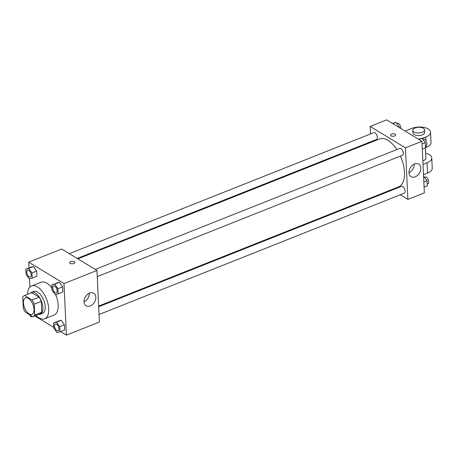<?xml version="1.0" encoding="UTF-8"?>
<svg xmlns="http://www.w3.org/2000/svg" width="455" height="455" viewBox="0 0 455 455"><rect width="100%" height="100%" fill="white"/><g stroke="black" fill="none" stroke-linecap="round" stroke-linejoin="round"><path stroke-width="0.68" d="M29.103 313.853A8.833 4.499 68.3 0 1 23.785 305.305A8.833 4.499 68.3 0 1 25.474 297.911A8.833 4.499 68.3 0 1 32.919 304.458A8.833 4.499 68.3 0 1 31.998 314.325A8.833 4.499 68.3 0 1 29.103 313.853M34.722 315.031L34.21 304.179A11.403 5.807 68.3 0 0 32.055 299.999L24.633 295.483A11.403 5.807 68.3 0 0 24.524 295.522A11.403 5.807 68.3 0 0 22.75 297.212L23.262 308.058A11.403 5.807 68.3 0 0 25.423 312.238L32.845 316.754A11.403 5.807 68.3 0 0 32.948 316.714A11.403 5.807 68.3 0 0 34.722 315.031L41.786 312.221L41.274 301.369L34.21 304.179M31.486 292.758A11.403 5.807 68.3 0 1 31.588 292.719A11.403 5.807 68.3 0 1 31.696 292.679L24.633 295.483M41.274 301.369A11.403 5.807 68.3 0 0 39.119 297.189L31.696 292.679M41.786 312.221A11.403 5.807 68.3 0 1 40.012 313.904A11.403 5.807 68.3 0 1 39.909 313.944M38.612 314.462A11.779 6 -111.7 0 0 40.154 314.257A11.779 6 -111.7 0 0 41.377 301.096A11.779 6 -111.7 0 0 31.452 292.366A11.779 6 -111.7 0 0 30.189 293.27M31.452 292.366L33.806 291.427A11.779 6 68.3 0 1 43.731 300.158A11.779 6 68.3 0 1 42.508 313.319L40.154 314.257M39.119 297.189L32.055 299.999M27.556 294.317A17.665 8.998 68.3 0 1 31.628 285.956A17.665 8.998 68.3 0 1 46.518 299.054A17.665 8.998 68.3 0 1 44.681 318.79A17.665 8.998 68.3 0 1 38.885 317.84A17.665 8.998 68.3 0 1 35.979 315.508M31.628 285.956L41.052 282.214A17.665 8.998 68.3 0 1 51.881 287.975M55.612 294.527A17.665 8.998 68.3 0 1 54.099 315.048L44.681 318.79M32.203 278.119L36.912 276.248L36.667 271.043L33.454 266.562L25.781 269.161L26.032 274.371L29.239 278.847L32.203 278.119L31.958 272.915L28.745 268.433L25.781 269.161M58.16 293.902L62.87 292.03L62.625 286.821L59.412 282.345L51.739 284.944L51.989 290.154L55.197 294.63L58.16 293.902L57.916 288.692L54.702 284.216L51.739 284.944M60.6 331.587L66.424 335.13L63.996 283.579L28.728 262.131L28.995 267.881M29.512 278.784L29.905 287.139M34.876 315.946L53.747 327.418M59.946 331.843L64.656 329.972L64.411 324.768L61.203 320.286L53.531 322.885L53.775 328.095L56.983 332.571L59.946 331.843L59.702 326.639L56.494 322.157L53.531 322.885M66.424 335.13L99.395 322.026L96.96 270.475L61.692 249.033L28.728 262.131M96.96 270.475L63.996 283.579M90.238 305.988A7.382 5.267 -58.7 0 1 86.097 305.834A7.382 5.267 -58.7 0 1 85.432 296.791A7.382 5.267 -58.7 0 1 93.77 293.213A7.382 5.267 -58.7 0 1 95.533 299.737A7.382 5.267 -58.7 0 1 90.238 305.988M70.201 263.377A2.576 1.24 177.3 0 1 69.689 262.683A2.576 1.24 177.3 0 1 72.203 261.318A2.576 1.24 177.3 0 1 74.836 262.438A2.576 1.24 177.3 0 1 73.101 263.701A2.576 1.24 177.3 0 1 70.201 263.377M69.689 262.683A2.576 1.24 177.3 0 1 72.203 261.324A2.576 1.24 177.3 0 1 74.836 262.438M89.282 293.208A7.382 5.267 -58.7 0 1 84.027 301.853M77.839 258.849L379.493 138.951A25.793 13.138 68.3 0 1 396.857 149.57M400.389 156.088A25.793 13.138 68.3 0 1 398.552 186.891L98.638 306.09M99.036 314.513L404.256 193.204A3.68 1.877 -111.7 0 0 404.961 190.122A3.68 1.877 -111.7 0 0 402.743 186.561A3.68 1.877 -111.7 0 0 401.537 186.362L98.672 306.738M69.302 253.657L373.788 132.638A3.68 1.877 68.3 0 1 376.888 135.368A3.68 1.877 68.3 0 1 376.507 139.48L77.185 258.446M95.26 269.44L399.746 148.421A3.68 1.877 68.3 0 1 402.846 151.145A3.68 1.877 68.3 0 1 402.465 155.263L97.251 276.572M370.171 126.422L370.529 133.935L370.171 126.422L405.439 147.864L370.171 126.422L386.653 119.87L421.921 141.312L405.439 147.864L407.873 199.415L405.439 147.864M370.893 141.71L370.922 142.358L370.893 141.71M391.727 189.604L392.381 190.002L391.727 189.604M407.873 199.415L400.258 194.791L407.873 199.415L424.356 192.869L421.921 141.312M55.379 323.943L55.362 323.954A3.68 1.877 68.3 0 1 55.379 323.943A3.68 1.877 68.3 0 1 58.479 326.673A3.68 1.877 68.3 0 1 58.098 330.785A3.68 1.877 68.3 0 1 58.086 330.791L58.081 330.791A3.68 1.877 68.3 0 1 56.875 330.597A3.68 1.877 68.3 0 1 54.657 327.031A3.68 1.877 68.3 0 1 55.362 323.954A3.68 1.877 68.3 0 1 58.462 326.679A3.68 1.877 68.3 0 1 58.081 330.791M64.656 329.972L64.411 324.768L61.203 320.286L56.494 322.157M61.203 320.286L58.24 321.014M64.411 324.768L59.702 326.639M53.588 286.002L53.571 286.007A3.68 1.877 68.3 0 1 53.588 286.002A3.68 1.877 68.3 0 1 56.693 288.732A3.68 1.877 68.3 0 1 56.312 292.844A3.68 1.877 68.3 0 1 56.301 292.849L56.289 292.849A3.68 1.877 68.3 0 1 55.083 292.65A3.68 1.877 68.3 0 1 52.865 289.09A3.68 1.877 68.3 0 1 53.571 286.007A3.68 1.877 68.3 0 1 56.67 288.737A3.68 1.877 68.3 0 1 56.289 292.849M62.87 292.03L62.625 286.821L59.412 282.345L54.702 284.216M59.412 282.345L56.448 283.073M62.625 286.821L57.916 288.692M29.575 314.763L31.025 316.794L32.368 316.464M27.624 270.224A3.68 1.877 68.3 0 1 27.636 270.219A3.68 1.877 68.3 0 1 30.735 272.949A3.68 1.877 68.3 0 1 30.354 277.061A3.68 1.877 68.3 0 1 30.343 277.067A3.68 1.877 68.3 0 1 29.126 276.873A3.68 1.877 68.3 0 1 26.908 273.307A3.68 1.877 68.3 0 1 27.613 270.23A3.68 1.877 68.3 0 1 30.718 272.954A3.68 1.877 68.3 0 1 30.331 277.067L30.331 277.067M36.912 276.248L36.667 271.043L33.454 266.562L28.745 268.433M33.454 266.562L30.491 267.29M36.667 271.043L31.958 272.915M424.083 187.119L427.296 185.839L427.052 180.629L423.571 176.216M427.052 180.629L423.838 181.909M424.595 177.2L425.084 177.001A3.68 1.877 68.3 0 1 428.183 179.731A3.68 1.877 68.3 0 1 427.802 183.843L427.217 184.076M422.297 149.172L425.51 147.898L425.26 142.688L422.052 138.206L418.441 139.196M422.052 138.206L418.884 139.469M425.26 142.688L422.047 143.968M422.803 139.258L423.292 139.059A3.68 1.877 68.3 0 1 426.398 141.789A3.68 1.877 68.3 0 1 426.011 145.901L425.425 146.135M399.336 127.582L399.302 126.905L396.095 122.429L392.483 123.413M396.095 122.429L392.927 123.686M399.302 126.905L398.654 127.167M396.845 123.476L397.34 123.277A3.68 1.877 68.3 0 1 399.752 124.704A3.68 1.877 68.3 0 1 400.895 128.532M414.596 163.902A7.382 5.267 -58.7 0 1 418.736 164.056A7.382 5.267 -58.7 0 1 419.396 173.105A7.382 5.267 -58.7 0 1 411.064 176.676A7.382 5.267 -58.7 0 1 409.295 170.159A7.382 5.267 -58.7 0 1 414.596 163.902M408.994 172.695A7.382 5.267 121.3 0 0 414.243 164.05M394.644 135.977A2.576 1.24 177.3 0 1 391.977 136.199A2.576 1.24 177.3 0 1 390.526 135.163A2.576 1.24 177.3 0 1 393.04 133.798A2.576 1.24 177.3 0 1 395.674 134.919A2.576 1.24 177.3 0 1 394.644 135.977M395.674 134.919A2.576 1.24 -2.7 0 0 393.04 133.804A2.576 1.24 -2.7 0 0 390.526 135.163M422.849 160.865A5.887 2.838 -2.7 0 0 425.88 158.209L425.397 147.943M423.013 164.38L427.052 162.776L427.541 173.088A11.779 5.67 -2.7 0 0 432.25 168.242L431.767 157.93A11.779 5.67 177.3 0 1 427.052 162.776M425.652 153.301A11.779 5.67 177.3 0 1 431.767 157.93M426.25 145.765L426.324 147.306L425.493 147.636M426.324 147.306A11.779 5.67 -2.7 0 0 431.033 142.466L430.549 132.155A11.779 5.67 -2.7 0 0 423.929 127.417A11.779 5.67 -2.7 0 0 411.729 128.424L405.069 131.068M423.497 174.692L427.541 173.088M412.782 130.409L412.901 132.985A5.887 2.838 -2.7 0 0 414.073 134.583A5.887 2.838 -2.7 0 0 420.704 135.323A5.887 2.838 -2.7 0 0 424.669 132.433L424.543 129.857A5.887 2.838 177.3 0 1 420.585 132.746A5.887 2.838 177.3 0 1 413.953 132.007A5.887 2.838 177.3 0 1 412.782 130.409A5.887 2.838 177.3 0 1 418.526 127.298A5.887 2.838 177.3 0 1 424.543 129.857M422.217 138.439L425.834 137A11.779 5.67 -2.7 0 0 430.549 132.155M425.834 137L426.028 140.999M31.588 292.719L24.524 295.522M40.012 313.904L32.948 316.714"/></g></svg>
